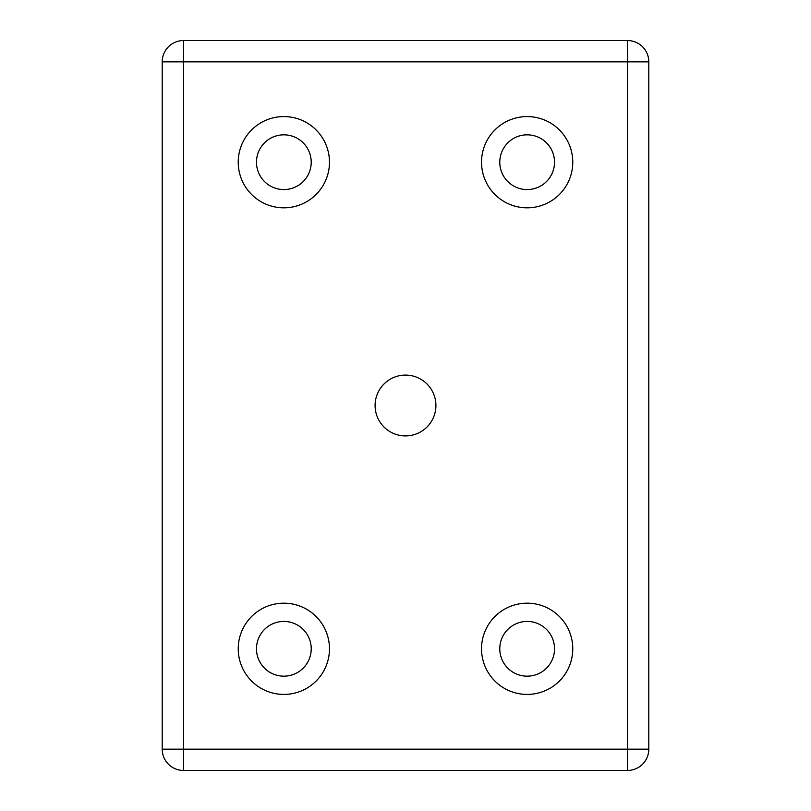 <?xml version="1.0" encoding="UTF-8"?>
<svg xmlns="http://www.w3.org/2000/svg" width="811" height="811" viewBox="0 0 811 811"><rect width="100%" height="100%" fill="white"/><g stroke="black" fill="none" stroke-linecap="round" stroke-linejoin="round"><path stroke-width="0.61" stroke-dasharray="4.05 3.04" d="M256.479 648.8A27.371 27.371 0 0 0 283.85 676.171A27.371 27.371 0 0 0 311.221 648.8A27.371 27.371 0 0 0 283.85 621.429A27.371 27.371 0 0 0 256.479 648.8M329.469 648.8A45.619 45.619 0 0 1 283.85 694.419A45.619 45.619 0 0 1 238.231 648.8A45.619 45.619 0 0 1 283.85 603.181A45.619 45.619 0 0 1 329.469 648.8M499.779 648.8A27.371 27.371 0 0 0 527.15 676.171A27.371 27.371 0 0 0 554.521 648.8A27.371 27.371 0 0 0 527.15 621.429A27.371 27.371 0 0 0 499.779 648.8M572.769 648.8A45.619 45.619 0 0 1 527.15 694.419A45.619 45.619 0 0 1 481.531 648.8A45.619 45.619 0 0 1 527.15 603.181A45.619 45.619 0 0 1 572.769 648.8M256.479 162.2A27.371 27.371 0 0 0 283.85 189.571A27.371 27.371 0 0 0 311.221 162.2A27.371 27.371 0 0 0 283.85 134.829A27.371 27.371 0 0 0 256.479 162.2M329.469 162.2A45.619 45.619 0 0 1 283.85 207.819A45.619 45.619 0 0 1 238.231 162.2A45.619 45.619 0 0 1 283.85 116.581A45.619 45.619 0 0 1 329.469 162.2M499.779 162.2A27.371 27.371 0 0 0 527.15 189.571A27.371 27.371 0 0 0 554.521 162.2A27.371 27.371 0 0 0 527.15 134.829A27.371 27.371 0 0 0 499.779 162.2M572.769 162.2A45.619 45.619 0 0 1 527.15 207.819A45.619 45.619 0 0 1 481.531 162.2A45.619 45.619 0 0 1 527.15 116.581A45.619 45.619 0 0 1 572.769 162.2M375.087 405.5A30.412 30.412 0 0 0 405.5 435.912A30.412 30.412 0 0 0 435.912 405.5A30.412 30.412 0 0 0 405.5 375.087A30.412 30.412 0 0 0 375.087 405.5M162.2 749.161A21.289 21.289 0 0 0 183.489 770.45L627.511 770.45A21.289 21.289 0 0 0 648.8 749.161L648.8 61.839A21.289 21.289 0 0 0 627.511 40.55L183.489 40.55A21.289 21.289 0 0 0 162.2 61.839L162.2 749.161"/><path stroke-width="1.22" d="M311.221 648.8A27.371 27.371 0 0 1 283.85 676.171A27.371 27.371 0 0 1 256.479 648.8A27.371 27.371 0 0 1 283.85 621.429A27.371 27.371 0 0 1 311.221 648.8M329.469 648.8A45.619 45.619 0 0 1 283.85 694.419A45.619 45.619 0 0 1 238.231 648.8A45.619 45.619 0 0 1 283.85 603.181A45.619 45.619 0 0 1 329.469 648.8M554.521 648.8A27.371 27.371 0 0 1 527.15 676.171A27.371 27.371 0 0 1 499.779 648.8A27.371 27.371 0 0 1 527.15 621.429A27.371 27.371 0 0 1 554.521 648.8M572.769 648.8A45.619 45.619 0 0 1 527.15 694.419A45.619 45.619 0 0 1 481.531 648.8A45.619 45.619 0 0 1 527.15 603.181A45.619 45.619 0 0 1 572.769 648.8M311.221 162.2A27.371 27.371 0 0 1 283.85 189.571A27.371 27.371 0 0 1 256.479 162.2A27.371 27.371 0 0 1 283.85 134.829A27.371 27.371 0 0 1 311.221 162.2M329.469 162.2A45.619 45.619 0 0 1 283.85 207.819A45.619 45.619 0 0 1 238.231 162.2A45.619 45.619 0 0 1 283.85 116.581A45.619 45.619 0 0 1 329.469 162.2M554.521 162.2A27.371 27.371 0 0 1 527.15 189.571A27.371 27.371 0 0 1 499.779 162.2A27.371 27.371 0 0 1 527.15 134.829A27.371 27.371 0 0 1 554.521 162.2M572.769 162.2A45.619 45.619 0 0 1 527.15 207.819A45.619 45.619 0 0 1 481.531 162.2A45.619 45.619 0 0 1 527.15 116.581A45.619 45.619 0 0 1 572.769 162.2M435.912 405.5A30.412 30.412 0 0 1 405.5 435.912A30.412 30.412 0 0 1 375.087 405.5A30.412 30.412 0 0 1 405.5 375.087A30.412 30.412 0 0 1 435.912 405.5M648.8 61.839A21.289 21.289 0 0 0 627.511 40.55L183.489 40.55A21.289 21.289 0 0 0 162.2 61.839L162.2 749.161A21.289 21.289 0 0 0 183.489 770.45L627.511 770.45A21.289 21.289 0 0 0 648.8 749.161L648.8 61.839L627.511 61.839L627.511 770.45M627.511 40.55L627.511 61.839L183.489 61.839L183.489 40.55M162.2 61.839L183.489 61.839L183.489 749.161L162.2 749.161M648.8 749.161L183.489 749.161L183.489 770.45"/></g></svg>
